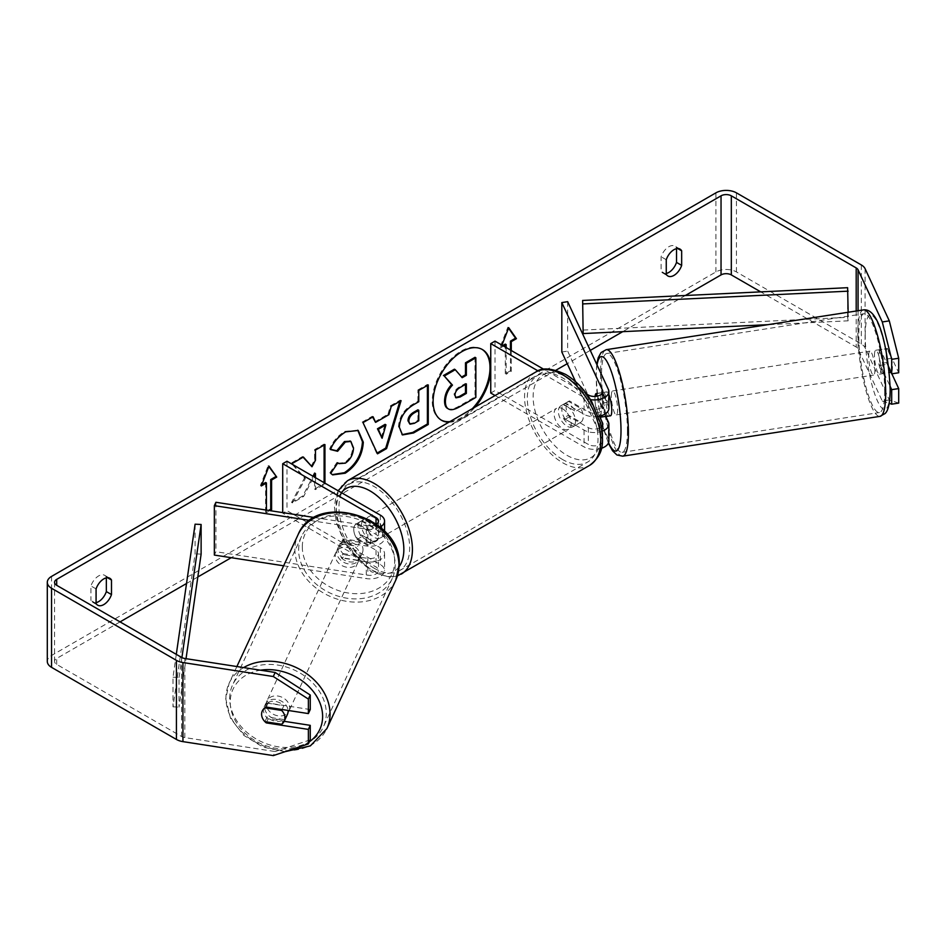 <?xml version="1.0" encoding="UTF-8"?>
<svg xmlns="http://www.w3.org/2000/svg" width="946" height="946" viewBox="0 0 946 946"><rect width="100%" height="100%" fill="white"/><g stroke="black" fill="none" stroke-linecap="round" stroke-linejoin="round"><path stroke-width="0.71" stroke-dasharray="4.73 3.55" d="M596.216 393.501L602.07 392.602L608.373 406.189A14.533 8.384 180 0 1 608.869 408.353M605.759 416.358L602.07 408.412A12.109 2.554 81.2 0 1 600.816 397.805A12.109 2.554 81.2 0 1 602.07 392.602M606.528 416.24A12.109 2.554 81.2 0 1 602.874 406.473L595.862 407.56A12.109 2.554 81.2 0 1 594.963 398.704A12.109 2.554 81.2 0 1 595.069 396.433A12.109 2.554 81.2 0 0 594.963 398.704A12.109 2.554 81.2 0 0 596.216 409.322L602.07 408.412M598.499 416.394A14.533 8.384 180 0 1 584.06 414.289L565.235 403.41A12.109 6.989 -120 0 0 564.313 403.8A12.109 6.989 -120 0 0 565.235 419.232L584.06 430.111A14.533 8.384 0 0 0 602.082 431.27M567.659 301.668L567.659 351.096L608.373 438.814A14.533 8.384 180 0 1 608.869 440.978M601.42 448.309A14.533 8.384 180 0 1 584.06 446.914L495.089 395.534M575.594 381.687L602.519 439.713A8.479 4.896 180 0 1 602.815 440.978A8.479 4.896 180 0 1 597.576 445.507A8.479 4.896 180 0 1 588.341 444.443L495.03 390.568L490.749 393.039M597.423 396.114L602.519 407.087A8.479 4.896 180 0 1 602.815 408.353A8.479 4.896 180 0 1 597.576 412.882A8.479 4.896 180 0 1 588.341 411.817L569.516 400.938A12.109 6.989 -120 0 0 568.593 401.329A12.109 6.989 -120 0 0 569.516 416.76L588.341 427.639A8.479 4.896 0 0 0 601.384 426.894M590.458 399.638A14.533 8.384 180 0 1 584.06 397.486L538.049 370.915M495.03 341.139L495.03 390.568M586.733 394.08L543.808 369.295M561.818 352.007L567.659 351.096M599.421 416.216L596.216 409.322M569.516 416.76L565.235 419.232M569.516 400.938L565.235 403.41M344.297 554.758A12.109 9.555 24.9 0 1 339.626 546.126A12.109 9.555 24.9 0 1 340.335 542.838A12.109 9.555 24.9 0 1 344.297 538.948L367.84 542.59A8.479 4.896 0 0 0 378.506 537.86A8.479 4.896 0 0 0 376.023 534.395L357.186 523.528A12.109 6.989 -120 0 0 356.275 523.918A12.109 6.989 -120 0 0 357.186 539.338L376.023 550.217A8.479 4.896 180 0 1 378.506 553.682A8.479 4.896 180 0 1 367.84 558.4L344.297 554.758L342.736 558.14A12.109 9.555 24.9 0 1 338.053 549.508A12.109 9.555 24.9 0 1 338.763 546.22A12.109 9.555 24.9 0 1 342.736 542.318L366.268 545.96A14.533 8.384 0 0 0 384.561 537.86A14.533 8.384 0 0 0 380.304 531.924L361.467 521.057A12.109 6.989 -120 0 0 360.556 521.447A12.109 6.989 -120 0 0 361.467 536.867L380.304 547.746A14.533 8.384 180 0 1 384.561 553.682A14.533 8.384 180 0 1 366.268 561.782L342.736 558.14M283.634 565.803L366.268 578.585A14.533 8.384 0 0 0 384.561 570.485A14.533 8.384 0 0 0 380.304 564.549L286.993 510.674L282.712 513.146L376.023 567.021A8.479 4.896 0 0 1 378.506 570.485A8.479 4.896 0 0 1 367.84 575.203L215.925 551.707L214.352 555.077M309.862 520.43L366.268 529.157A14.533 8.384 0 0 0 380.115 527.088M314.427 517.521L367.84 525.775A8.479 4.896 0 0 0 376.473 524.226M286.993 461.246L286.993 510.674M215.925 502.279L215.925 551.707M357.186 539.338L361.467 536.867M357.186 523.528L361.467 521.057M344.297 538.948L342.736 542.318M287.407 714.407A12.109 9.555 24.9 0 1 274.375 718.724A12.109 9.555 24.9 0 1 264.726 707.502A12.109 9.555 24.9 0 1 265.436 704.214A12.109 9.555 24.9 0 1 278.077 699.78A12.109 9.555 24.9 0 1 288.092 710.446M264.939 721.692L267.127 716.962A12.109 9.555 24.9 0 0 283.835 719.551L281.636 724.269M363.016 549.744A12.109 9.555 24.9 0 1 362.294 553.032A12.109 9.555 24.9 0 1 359.669 556.153L357.789 560.198A12.109 9.555 24.9 0 1 341.08 557.62L342.96 553.564A12.109 9.555 24.9 0 1 339.626 546.126A12.109 9.555 24.9 0 1 340.335 542.838A12.109 9.555 24.9 0 1 342.96 539.728L341.08 543.773A12.109 9.555 24.9 0 1 357.789 546.362L359.669 542.306A12.109 9.555 24.9 0 1 363.016 549.744M360.19 555.822A12.109 9.555 24.9 0 1 359.48 559.11A12.109 9.555 24.9 0 1 346.449 563.438A12.109 9.555 24.9 0 1 336.8 552.204A12.109 9.555 24.9 0 1 337.509 548.917A12.109 9.555 24.9 0 1 350.54 544.6A12.109 9.555 24.9 0 1 360.19 555.822M342.96 553.564L359.669 556.153M359.669 542.306L342.96 539.728M282.074 709.512L283.835 705.704A12.109 9.555 24.9 0 0 267.127 703.126L264.939 707.845M267.127 703.126L283.835 705.704M283.835 719.551L267.127 716.962M357.789 560.198L341.08 557.62M341.08 543.773L357.789 546.362M358.629 559.204A12.109 9.555 24.9 0 1 357.907 562.492A12.109 9.555 24.9 0 1 344.888 566.808A12.109 9.555 24.9 0 1 335.239 555.586A12.109 9.555 24.9 0 1 335.948 552.298A12.109 9.555 24.9 0 1 348.968 547.971A12.109 9.555 24.9 0 1 358.629 559.204M289.689 707.738A12.109 9.555 24.9 0 1 288.968 711.025A12.109 9.555 24.9 0 1 275.948 715.353A12.109 9.555 24.9 0 1 266.299 704.12A12.109 9.555 24.9 0 1 267.009 700.832A12.109 9.555 24.9 0 1 280.028 696.516A12.109 9.555 24.9 0 1 289.689 707.738M229.689 698.467A50.008 39.436 24.9 0 1 232.633 684.88A50.008 39.436 24.9 0 1 286.425 667.036A50.008 39.436 24.9 0 1 326.287 713.402A50.008 39.436 24.9 0 1 323.343 726.989A50.008 39.436 24.9 0 1 269.563 744.833A50.008 39.436 24.9 0 1 229.689 698.467M298.629 549.922A50.008 39.436 24.9 0 1 301.573 536.335A50.008 39.436 24.9 0 1 355.365 518.491A50.008 39.436 24.9 0 1 395.227 564.857A50.008 39.436 24.9 0 1 392.283 578.444A50.008 39.436 24.9 0 1 338.502 596.287A50.008 39.436 24.9 0 1 298.629 549.922M448.901 422.2A40.832 23.579 120 0 0 461.991 418.274A40.832 23.579 120 0 0 475.069 407.099M490.749 371.293A40.832 23.579 120 0 0 490.749 365.357M449.882 421.632A40.832 23.579 120 0 0 461.128 417.777A40.832 23.579 120 0 0 472.373 408.648M481.975 349.322A40.832 23.579 120 0 0 481.549 349.062A40.832 23.579 120 0 0 461.128 351.084A40.832 23.579 120 0 0 434.451 387.08A40.832 23.579 120 0 0 440.718 419.799A40.832 23.579 120 0 0 441.143 420.036M96.078 603.453L90.934 600.497A12.109 6.989 120 0 0 92.59 602.224A12.109 6.989 120 0 0 96.078 602.649M666.256 274.269L661.112 271.301L661.112 256.756A12.109 6.989 -60 0 1 674.876 246.126A12.109 6.989 -60 0 1 676.52 247.852L676.52 248.668M666.256 273.465A12.109 6.989 -60 0 1 662.768 273.027A12.109 6.989 -60 0 1 661.112 271.301M888.661 367.332L880.407 349.535L887.419 348.447L898.7 372.759M891.853 373.824L887.419 364.269A12.109 2.554 81.2 0 1 886.166 353.662A12.109 2.554 81.2 0 1 887.419 348.447M880.407 349.535A12.109 2.554 -98.8 0 0 879.153 354.75A12.109 2.554 -98.8 0 0 880.407 365.357L890.151 386.346M292.941 464.687L305.392 478.428L292.42 502.917L303.678 496.414L313.824 476.737M315.467 477.683L315.467 489.614L324.951 484.127L324.951 483.17M685.389 295.495L622.716 331.668M590.28 350.398L567.245 363.702M555.917 370.241L231.238 557.691M197.82 576.977L186.528 583.505M120.047 621.889L56.689 658.463A7.261 4.198 0 0 0 54.561 661.431A7.261 4.198 0 0 0 56.689 664.399L181.573 736.496A7.261 4.198 0 0 0 184.825 737.573L275.168 751.55L273.288 755.606M266.441 510.095L266.441 512.649L269.941 510.639M511.289 350.528L511.289 371.293L506.157 374.249L506.157 347.56M501.959 345.136L501.025 347.56L503.591 346.082M898.7 403.091L889.299 399.957L865.093 347.797A14.533 8.384 0 0 0 861.333 344.037L736.449 271.94A14.533 8.384 0 0 0 715.909 271.94L51.557 655.495A14.533 8.384 0 0 0 47.3 661.431M106.342 577.852L106.342 577.048A12.109 6.989 120 0 0 104.699 575.322A12.109 6.989 120 0 0 90.934 585.941L90.934 600.497M310.253 709.535L268.156 703.02A12.109 9.555 -155.1 0 0 264.182 706.91A12.109 9.555 -155.1 0 0 268.156 718.83L284.19 721.313M310.253 739.855L275.168 751.55M889.299 399.957L882.287 401.045L858.069 348.885A7.261 4.198 0 0 0 856.189 347.005L760.702 291.865M882.287 401.045L889.228 403.351M880.407 365.357L887.419 364.269M666.256 259.724L661.112 256.756M677.691 248.526L676.52 247.852M268.156 718.83L266.701 721.964M268.156 703.02L266.275 707.064M96.078 588.909L90.934 585.941M107.513 577.722L106.342 577.048M475.01 357.304L475.01 396.93L458.775 406.295C453.583 409.216 449.858 409.937 447.6 408.447L448.522 408.979M475.01 396.93L475.862 397.426M454.411 369.188L461.613 377.028M461.329 377.194L462.18 377.69M261.806 484.683L260.446 485.464L268.156 465.609L269.007 466.106M268.156 465.609L268.83 466.567M265.59 482.495L265.59 512.153L268.581 510.426M265.59 512.153L266.441 512.649M260.446 485.464L261.309 485.96M510.438 350.032L510.438 370.797L511.289 371.293M510.438 370.797L505.306 373.765L506.157 374.249M505.306 344.108L505.306 373.765M508.546 328.167L507.872 327.21L500.162 347.064L502.728 345.586M500.162 347.064L501.025 347.56M507.872 327.21L508.723 327.706M374.746 421.869L388.014 414.206L388.865 414.703M388.014 414.206L390.426 405.799L391.277 406.295M390.426 405.799L400.217 400.146L401.08 400.643M400.217 400.146L399.862 401.341M377.135 453.051L377.501 453.832M376.638 453.335L363.004 422.614M362.152 422.129L372.263 416.287L373.126 416.784M372.263 416.287L372.618 417.068M381.262 437.762L385.093 424.364M409.133 423.69L413.461 422.838L417.919 420.261L418.771 420.757M417.919 420.261L417.919 409.819M402.085 434.663L398.491 426.681C399.141 416.89 404.048 409.311 413.213 403.942L417.919 401.222L418.771 401.719M417.919 401.222L417.919 389.929L418.771 390.426M417.919 389.929L427.403 384.454L428.266 384.939M427.403 384.454L427.403 385.436M303.11 457.202L302.531 456.551L291.132 463.126L304.529 477.931L291.569 502.421L292.42 502.917M304.529 477.931L305.392 478.428M291.132 463.126L291.983 463.623M302.531 456.551L303.382 457.036M324.1 445.081L324.1 444.088L314.604 449.575L314.604 459.791L311.139 466.26M314.604 459.791L315.467 460.288M314.604 449.575L315.467 450.071M324.1 444.088L324.951 444.585M314.604 473.071L314.604 489.117L324.1 483.631L324.1 482.673M324.1 483.631L324.951 484.127M314.604 489.117L315.467 489.614M291.569 502.421L302.815 495.917L312.972 476.252M302.815 495.917L303.678 496.414M330.592 449.279L329.622 449.043C332.495 441.829 337.556 435.94 344.782 431.364L357.789 430.241M332.247 474.62L330.722 473.343M329.858 472.846L337.001 462.346L337.864 462.842M337.001 462.346L337.793 462.949M338.136 463.162L344.486 462.653C349.606 459.094 352.338 454.045 352.657 447.482L350.422 441.226M329.622 449.043L330.473 449.539M465.491 384.383L465.491 383.402L459.224 387.02C455.901 389.054 454.198 391.609 454.115 394.659L455.617 397.533M465.491 383.402L466.354 383.887M874.471 355.471A12.109 2.554 81.2 0 1 875.748 350.257A12.109 2.554 81.2 0 1 879.023 356.465A12.109 2.554 81.2 0 1 880.738 368.975A12.109 2.554 81.2 0 1 879.461 374.19A12.109 2.554 81.2 0 1 876.185 367.982A12.109 2.554 81.2 0 1 874.471 355.471M891.534 358.309A12.109 2.554 81.2 0 1 892.433 367.166A12.109 2.554 81.2 0 1 891.534 372.156L887.064 362.507A12.109 2.554 81.2 0 1 886.166 353.662A12.109 2.554 81.2 0 1 887.064 348.672L891.534 358.309L883.351 359.575A12.109 2.554 81.2 0 0 879.26 349.713A12.109 2.554 81.2 0 0 878.869 349.937L887.064 348.672M596.287 393.654L602.874 392.637A12.109 2.554 81.2 0 1 603.264 392.413A12.109 2.554 81.2 0 1 607.356 402.275L600.332 403.363A12.109 2.554 81.2 0 1 601.23 412.208A12.109 2.554 81.2 0 1 600.923 415.838M610.477 415.802A12.109 2.554 81.2 0 1 607.202 409.594A12.109 2.554 81.2 0 1 605.487 397.084A12.109 2.554 81.2 0 1 606.776 391.869A12.109 2.554 81.2 0 1 608.869 394.506M600.332 403.363L597.009 396.197M595.862 407.56L599.835 416.122M887.064 362.507L878.869 363.772A12.109 2.554 81.2 0 0 882.961 373.646A12.109 2.554 81.2 0 0 883.351 373.422L889.24 372.511M890.943 372.251L891.534 372.156M878.869 349.937L883.351 359.575M883.351 373.422L878.869 363.772M607.356 416.122L602.874 406.473M602.874 392.637L607.356 402.275M611.341 396.173A12.109 2.554 81.2 0 1 612.618 390.958A12.109 2.554 81.2 0 1 615.881 397.166A12.109 2.554 81.2 0 1 617.608 409.677A12.109 2.554 81.2 0 1 616.319 414.892A12.109 2.554 81.2 0 1 613.055 408.684A12.109 2.554 81.2 0 1 611.341 396.173M868.629 356.37A12.109 2.554 81.2 0 1 869.906 351.155A12.109 2.554 81.2 0 1 873.17 357.363A12.109 2.554 81.2 0 1 874.896 369.874A12.109 2.554 81.2 0 1 873.607 375.089A12.109 2.554 81.2 0 1 870.344 368.893A12.109 2.554 81.2 0 1 868.629 356.37M884.699 391.005A50.008 10.572 81.2 0 1 879.402 412.539A50.008 10.572 81.2 0 1 865.897 386.926A50.008 10.572 81.2 0 1 858.814 335.239A50.008 10.572 81.2 0 1 864.112 313.705A50.008 10.572 81.2 0 1 877.616 339.33A50.008 10.572 81.2 0 1 884.699 391.005M627.411 430.808A50.008 10.572 81.2 0 1 622.113 452.342A50.008 10.572 81.2 0 1 608.609 426.729A50.008 10.572 81.2 0 1 601.526 375.042A50.008 10.572 81.2 0 1 606.824 353.508A50.008 10.572 81.2 0 1 620.328 379.133A50.008 10.572 81.2 0 1 627.411 430.808M566.938 406.378A12.109 6.989 60 0 1 574.849 417.056A12.109 6.989 60 0 1 572.992 426.752A12.109 6.989 60 0 1 566.938 426.149A12.109 6.989 60 0 1 559.027 415.483A12.109 6.989 60 0 1 560.883 405.787A12.109 6.989 60 0 1 566.938 406.378M580.761 422.271L575.629 425.239A12.109 6.989 60 0 1 575.558 425.274A12.109 6.989 60 0 1 569.516 424.671A12.109 6.989 60 0 1 563.402 418.179L568.534 415.211A12.109 6.989 60 0 1 568.534 401.364L580.761 408.424A12.109 6.989 60 0 1 580.761 422.271L568.534 415.211M580.761 408.424L575.629 411.392A12.109 6.989 60 0 0 569.516 404.9A12.109 6.989 60 0 0 563.461 404.297A12.109 6.989 60 0 0 563.402 404.332L568.534 401.364M368.443 531.013A12.109 6.989 60 0 1 368.443 544.849L373.575 541.881A12.109 6.989 60 0 1 373.516 541.916A12.109 6.989 60 0 1 367.462 541.325A12.109 6.989 60 0 1 361.348 534.821L356.216 537.789A12.109 6.989 60 0 1 356.216 523.954L368.443 531.013L373.575 528.045A12.109 6.989 60 0 0 367.462 521.553A12.109 6.989 60 0 0 361.407 520.95L363.985 519.46A12.109 6.989 60 0 1 370.028 520.064A12.109 6.989 60 0 1 377.939 530.73A12.109 6.989 60 0 1 376.082 540.438A12.109 6.989 60 0 1 370.028 539.835A12.109 6.989 60 0 1 362.129 529.169A12.109 6.989 60 0 1 363.985 519.46M368.443 544.849L356.216 537.789M361.407 520.95A12.109 6.989 60 0 0 361.348 520.986L356.216 523.954M563.402 404.332L575.629 411.392M575.629 425.239L563.402 418.179M373.575 541.881L361.348 534.821M361.348 520.986L373.575 528.045M374.309 517.592A12.109 6.989 60 0 1 382.219 528.258A12.109 6.989 60 0 1 380.363 537.967A12.109 6.989 60 0 1 374.309 537.363A12.109 6.989 60 0 1 366.409 526.697A12.109 6.989 60 0 1 368.266 516.989A12.109 6.989 60 0 1 374.309 517.592M562.657 408.849A12.109 6.989 60 0 1 570.568 419.527A12.109 6.989 60 0 1 568.712 429.224A12.109 6.989 60 0 1 562.657 428.621A12.109 6.989 60 0 1 554.746 417.955A12.109 6.989 60 0 1 556.603 408.258A12.109 6.989 60 0 1 562.657 408.849M562.657 459.567A50.008 28.865 60 0 1 529.997 415.507A50.008 28.865 60 0 1 537.659 375.432A50.008 28.865 60 0 1 562.657 377.915A50.008 28.865 60 0 1 595.33 421.975A50.008 28.865 60 0 1 587.667 462.038A50.008 28.865 60 0 1 562.657 459.567M374.309 568.31A50.008 28.865 60 0 1 341.648 524.238A50.008 28.865 60 0 1 349.31 484.175A50.008 28.865 60 0 1 374.309 486.646A50.008 28.865 60 0 1 406.981 530.718A50.008 28.865 60 0 1 399.318 570.781A50.008 28.865 60 0 1 374.309 568.31M847.628 287.69L847.628 317.348L582.641 330.095M848.136 312.263L848.136 320.824L767.774 324.691M847.628 317.348L848.136 320.824M176.299 654.36L173.012 677.182L173.012 706.839L195.089 553.848L195.089 524.19M201.12 554.131L195.089 553.848M173.012 677.182L179.042 677.466L179.042 707.123L186.031 658.676M179.042 677.466L181.904 657.588M173.012 706.839L179.042 707.123M608.373 421.999L608.373 438.814M584.06 430.111L584.06 446.914M588.341 427.639L588.341 444.443M602.519 425.44L602.519 439.713M588.341 395.014L588.341 411.817M584.06 397.486L584.06 414.289M608.373 389.385L608.373 406.189M602.519 392.815L602.519 407.087M366.268 561.782L366.268 578.585M380.304 547.746L380.304 564.549M367.84 558.4L367.84 575.203M376.023 550.217L376.023 567.021M376.023 523.907L376.023 534.395M380.304 515.121L380.304 531.924M366.268 529.157L366.268 545.96M367.84 525.775L367.84 542.59M243.619 667.592A53.875 42.487 -155.1 0 0 229.121 683.249A53.875 42.487 -155.1 0 0 225.952 697.888A53.875 42.487 -155.1 0 0 268.901 747.848A53.875 42.487 -155.1 0 0 326.855 728.621M309.366 741.782A47.82 37.722 24.9 0 1 258.92 742.74A47.82 37.722 24.9 0 1 230.233 702.168A47.82 37.722 24.9 0 1 260.481 670.194M395.795 580.075A53.875 42.487 24.9 0 1 337.84 599.303A53.875 42.487 24.9 0 1 294.892 549.342A53.875 42.487 24.9 0 1 298.061 534.715M302.306 546.871A47.82 37.722 -155.1 0 0 348.495 593.059A47.82 37.722 -155.1 0 0 394.695 561.155A47.82 37.722 -155.1 0 0 348.495 514.967A47.82 37.722 -155.1 0 0 302.306 546.871M56.689 664.399L56.689 658.463M51.557 576.41L51.557 655.495M715.909 192.854L715.909 271.94M184.825 658.487L184.825 737.573M181.573 657.411L181.573 736.496M856.189 311.009L856.189 347.005M858.069 310.726L858.069 348.885M865.093 268.711L865.093 347.797M861.333 264.951L861.333 344.037M736.449 192.854L736.449 271.94M458.775 406.295L459.638 406.792M413.461 422.838L414.324 423.323M398.491 426.681L399.354 427.166M413.213 403.942L414.076 404.439M398.491 426.788L399.354 427.285M344.782 431.364L345.645 431.849M344.486 462.653L345.349 463.15M352.657 447.482L353.52 447.978M352.657 447.375L353.52 447.872M454.115 394.778L454.979 395.274M454.115 394.659L454.979 395.156M459.224 387.02L460.075 387.517M863.521 309.886A53.875 11.387 -98.8 0 0 857.809 333.075A53.875 11.387 -98.8 0 0 865.448 388.771A53.875 11.387 -98.8 0 0 879.993 416.37M865.223 335.546A47.82 10.11 81.2 0 1 877.604 323.177A47.82 10.11 81.2 0 1 889.985 388.889A47.82 10.11 81.2 0 1 877.604 401.27A47.82 10.11 81.2 0 1 865.223 335.546M622.705 456.173A53.875 11.387 81.2 0 1 608.16 428.562A53.875 11.387 81.2 0 1 600.521 372.878A53.875 11.387 81.2 0 1 606.232 349.677M597.056 365.002A47.82 10.11 -98.8 0 0 596.24 377.158A47.82 10.11 -98.8 0 0 608.55 442.728M535.72 372.074A53.875 31.112 -120 0 0 527.466 415.247A53.875 31.112 -120 0 0 562.657 462.724A53.875 31.112 -120 0 0 589.595 465.397M566.938 377.218A47.82 27.611 60 0 1 600.757 435.787A47.82 27.611 60 0 1 566.938 455.31A47.82 27.611 60 0 1 533.13 396.741A47.82 27.611 60 0 1 566.938 377.218M401.258 574.139A53.875 31.112 60 0 1 374.309 571.467A53.875 31.112 60 0 1 339.117 523.989A53.875 31.112 60 0 1 347.371 480.816M341.388 492.653A47.82 27.611 -120 0 0 340.442 531.758A47.82 27.611 -120 0 0 370.028 568.995A47.82 27.611 -120 0 0 399.117 566.666M602.815 424.175L602.815 440.978M602.815 391.549L602.815 408.353M568.593 401.329L564.313 403.8M384.561 553.682L384.561 570.485M378.506 553.682L378.506 570.485M384.561 531.25L384.561 537.86M378.506 521.057L378.506 537.86M356.275 523.918L360.556 521.447M337.509 548.917L338.763 546.22M285.089 751.668L263.13 747.174L243.82 735.385L230.528 718.31L225.739 698.787L229.121 683.249L236.878 666.54M362.294 553.032L359.48 559.11M265.436 704.214L264.182 706.91M357.907 562.492L288.968 711.025M301.573 536.335L232.633 684.88M392.283 578.444L323.343 726.989M335.948 552.298L267.009 700.832M481.549 349.062L482.401 349.559M97.722 605.192L92.59 602.224M667.9 275.996L662.768 273.027M54.561 582.346L54.561 661.431M680.008 249.094L674.876 246.126M109.831 578.29L104.699 575.322M440.718 419.799L441.569 420.296M402.499 434.935L401.636 434.439M358.227 430.477L357.363 429.981M332.673 474.88L331.821 474.384M455.144 397.344L456.007 397.84M596.749 364.328L596.039 376.26L598.475 405.231L601.455 420.887L608.373 443.166M875.748 350.257L879.26 349.713M603.264 392.413L606.776 391.869M879.461 374.19L882.961 373.646M612.618 390.958L869.906 351.155M622.113 452.342L879.402 412.539M606.824 353.508L864.112 313.705M616.319 414.892L873.607 375.089M397.438 575.889L389.87 577.19L371.293 571.774L345.065 544.139L336.22 522.204L334.446 507.08L335.854 496.756L338.148 490.785M572.992 426.752L575.558 425.274M373.516 541.916L376.082 540.438M560.883 405.787L563.461 404.297M380.363 537.967L568.712 429.224M349.31 484.175L537.659 375.432M399.318 570.781L587.667 462.038M368.266 516.989L556.603 408.258"/><path stroke-width="1.42" d="M596.287 393.654L595.862 393.713A12.109 2.554 81.2 0 0 595.069 396.433A12.109 2.554 81.2 0 1 596.216 393.501L597.423 396.114M602.082 431.27A14.533 8.384 0 0 0 608.869 424.175A14.533 8.384 0 0 0 608.373 421.999L605.759 416.358M608.869 424.175L608.869 440.978A14.533 8.384 180 0 1 601.42 448.309M601.384 426.894A8.479 4.896 0 0 0 602.815 424.175A8.479 4.896 0 0 0 602.519 422.909L599.421 416.216M590.458 399.638A14.533 8.384 180 0 0 608.869 391.549A14.533 8.384 180 0 0 608.373 389.385L567.659 301.668L561.818 302.578L602.519 390.284A8.479 4.896 180 0 1 602.815 391.549A8.479 4.896 180 0 1 597.576 396.078A8.479 4.896 180 0 1 588.341 395.014L586.733 394.08M495.089 395.534L490.749 393.039L490.749 343.611L495.03 341.139L543.808 369.295M538.049 370.915L490.749 343.611M608.869 391.549L608.869 408.353A14.533 8.384 180 0 1 598.499 416.394M561.818 302.578L561.818 352.007L575.594 381.687M380.115 527.088A14.533 8.384 0 0 0 384.561 521.057A14.533 8.384 0 0 0 380.304 515.121L286.993 461.246L282.712 463.717L282.712 512.614M376.473 524.226A8.479 4.896 0 0 0 378.506 521.057A8.479 4.896 0 0 0 376.023 517.592L282.712 463.717M309.862 520.43L214.352 505.649L215.925 502.279L314.427 517.521M214.352 505.649L214.352 555.077L283.634 565.803M288.092 710.446A12.109 9.555 24.9 0 1 288.116 711.12A12.109 9.555 24.9 0 1 287.407 714.407L284.273 721.159A12.109 9.555 24.9 0 1 281.636 724.269L264.939 721.692A12.109 9.555 24.9 0 1 261.593 714.254A12.109 9.555 24.9 0 1 262.302 710.966A12.109 9.555 24.9 0 1 264.939 707.845L281.636 710.434A12.109 9.555 24.9 0 1 284.983 717.872A12.109 9.555 24.9 0 1 284.273 721.159M281.636 710.434L282.074 709.512M475.069 407.099A40.832 23.579 120 0 0 490.749 371.293M490.749 365.357A40.832 23.579 120 0 0 482.401 349.559A40.832 23.579 120 0 0 461.991 351.581A40.832 23.579 120 0 0 435.314 387.564A40.832 23.579 120 0 0 441.569 420.296A40.832 23.579 120 0 0 448.901 422.2M472.373 408.648A40.832 23.579 120 0 0 481.975 349.322M96.078 602.649A12.109 6.989 120 0 0 98.644 601.621A12.109 6.989 120 0 0 106.342 591.593L106.342 577.852M96.078 603.453A12.109 6.989 120 0 0 97.722 605.192A12.109 6.989 120 0 0 103.776 604.589A12.109 6.989 120 0 0 111.486 594.561L111.486 580.016A12.109 6.989 120 0 0 109.831 578.29A12.109 6.989 120 0 0 96.078 588.909L96.078 603.453M676.52 248.668L676.52 262.409A12.109 6.989 -60 0 1 668.822 272.436A12.109 6.989 -60 0 1 666.256 273.465M673.954 275.392A12.109 6.989 -60 0 1 667.9 275.996A12.109 6.989 -60 0 1 666.256 274.269L666.256 259.724A12.109 6.989 -60 0 1 680.008 249.094A12.109 6.989 -60 0 1 681.664 250.82L681.664 265.377A12.109 6.989 -60 0 1 673.954 275.392M324.951 483.17L324.951 444.585L315.467 450.071L315.467 460.288L311.991 466.756L303.382 457.036L291.983 463.623L292.941 464.687M313.824 476.737L315.467 473.568L315.467 477.683M375.597 422.365L388.865 414.703L391.277 406.295L401.08 400.643L386.583 448.581L377.501 453.832L363.004 422.614L373.126 416.784L375.597 422.365L372.618 417.068M760.702 291.865L731.317 274.908A7.261 4.198 0 0 0 721.041 274.908L685.389 295.495M622.716 331.668L590.28 350.398M567.245 363.702L555.917 370.241M231.238 557.691L197.82 576.977M186.528 583.505L120.047 621.889M882.287 321.959L889.299 320.871L898.7 358.25L891.688 359.338L882.287 321.959L858.069 269.799A7.261 4.198 0 0 0 856.189 267.919L731.317 195.822A7.261 4.198 0 0 0 721.041 195.822L56.689 579.378A7.261 4.198 0 0 0 54.561 582.346A7.261 4.198 0 0 0 56.689 585.314L181.573 657.411A7.261 4.198 0 0 0 184.825 658.487L275.168 672.464L310.253 695.014L310.253 709.535L308.372 713.58L266.275 707.064A12.109 9.555 24.9 0 0 262.302 710.966A12.109 9.555 24.9 0 0 266.275 722.886L308.372 729.401L308.372 743.911L310.253 739.855L310.253 725.346L308.372 729.401M261.806 484.683L265.59 482.495L266.441 482.992L261.309 485.96L269.007 466.106L276.717 477.068L271.585 480.024L271.585 509.681L269.941 510.639M266.441 482.992L266.441 510.095M510.438 350.032L510.438 341.139L511.289 341.636L516.433 338.668L508.723 327.706L501.959 345.136M511.289 341.636L511.289 350.528M503.591 346.082L506.157 344.592L506.157 347.56M399.354 427.285L399.354 427.166C400.004 417.387 404.912 409.807 414.076 404.439L418.771 401.719L418.771 390.426L428.266 384.939L428.266 424.482L413.579 432.961L402.499 434.935L399.354 427.285M330.473 449.539C333.359 442.326 338.408 436.437 345.645 431.849L358.227 430.477L363.299 442.22C362.472 455.322 356.453 465.645 345.255 473.201L332.673 474.88L330.722 473.343L337.864 462.842L338.999 463.658L345.349 463.15C350.469 459.59 353.189 454.529 353.52 447.978L350.871 441.439L345.349 442.019L337.616 451.289L330.473 449.539M889.299 320.871L865.093 268.711A14.533 8.384 0 0 0 861.333 264.951L736.449 192.854A14.533 8.384 0 0 0 715.909 192.854L51.557 576.41A14.533 8.384 0 0 0 47.3 582.346A14.533 8.384 0 0 0 51.557 588.27L176.429 660.367A14.533 8.384 0 0 0 182.945 662.543L273.288 676.52L275.168 672.464M310.253 695.014L308.372 699.07L308.372 713.58M308.372 699.07L273.288 676.52M47.3 582.346L47.3 661.431A14.533 8.384 0 0 0 51.557 667.356L176.429 739.453A14.533 8.384 0 0 0 182.945 741.629L273.288 755.606L308.372 743.911M284.19 721.313L310.253 725.346M891.688 389.657L898.7 388.581L898.7 403.091L891.688 404.179L891.688 389.657L890.151 386.346M891.688 359.338L891.688 373.847L888.661 367.332M889.228 403.351L891.688 404.179M891.688 373.847L898.7 372.759L898.7 358.25M898.7 388.581L891.853 373.824M681.664 250.82L677.691 248.526M681.664 265.377L676.52 262.409M266.701 721.964L266.275 722.886M111.486 580.016L107.513 577.722M111.486 594.561L106.342 591.593M447.671 408.495L448.451 408.944C446.441 407.856 445.424 405.361 445.412 401.471L445.412 401.352C445.637 395.192 447.99 389.776 452.472 385.105L444.289 376.023L455.274 369.685L462.18 377.69L466.354 375.29L466.354 363.288L475.862 357.789L475.862 397.426L459.638 406.792C454.435 409.713 450.71 410.434 448.451 408.944L448.274 408.838M447.6 408.447C445.578 407.359 444.573 404.864 444.561 400.974L444.561 400.868C444.786 394.695 447.139 389.279 451.62 384.62L444.289 376.023M461.613 377.028L465.491 374.793L465.491 362.791L475.01 357.304L475.862 357.789M465.491 362.791L466.354 363.288M465.491 374.793L466.354 375.29M443.438 375.527L454.411 369.188L455.274 369.685M451.62 384.62L452.472 385.105M441.143 420.036A40.832 23.579 120 0 0 449.882 421.632M268.83 466.567L276.717 477.068M275.865 476.571L270.722 479.539L271.585 480.024M270.722 479.539L270.722 509.196L271.585 509.681M268.581 510.426L270.722 509.196M502.728 345.586L505.306 344.108L506.157 344.592M510.438 341.139L515.57 338.171L508.546 328.167M515.57 338.171L516.433 338.668M385.956 424.86L378.317 429.271L382.113 438.246L385.956 424.86L385.093 424.364L377.466 428.775L378.317 429.271M377.466 428.775L382.113 438.246M399.862 401.341L385.732 448.085L386.583 448.581M385.732 448.085L377.135 453.051M408.838 421.289L409.985 424.186L414.324 423.323L418.771 420.757L418.771 410.304L414.265 412.905C410.777 415.081 408.956 417.848 408.838 421.183L407.986 420.804L409.985 424.186M407.986 420.804L407.986 420.686C408.104 417.352 409.914 414.596 413.414 412.409L417.919 409.819L418.771 410.304M427.403 385.436L427.403 423.997L428.266 424.482M427.403 423.997L412.728 432.464L402.085 434.663M311.991 466.756L303.11 457.202M324.1 482.673L324.1 445.081M312.972 476.252L314.604 473.071L315.467 473.568M357.789 430.241L362.448 441.723C361.609 454.825 355.601 465.148 344.391 472.716L332.247 474.62M337.793 462.949L338.999 463.658M350.422 441.226L344.486 441.522L336.764 450.793L337.616 451.289M336.764 450.793L330.592 449.279M454.979 395.156L456.007 397.84L460.123 397.001L466.354 393.406L466.354 383.887L460.075 387.517C456.752 389.551 455.061 392.093 454.979 395.156M455.617 397.533L459.271 396.504L465.491 392.909L465.491 384.383M465.491 392.909L466.354 393.406M608.869 394.506A12.109 2.554 81.2 0 1 611.755 410.588A12.109 2.554 81.2 0 1 610.477 415.802L606.965 416.335A12.109 2.554 81.2 0 1 606.528 416.24M600.923 415.838A12.109 2.554 81.2 0 1 600.332 417.198L607.356 416.122A12.109 2.554 81.2 0 1 606.965 416.335M597.009 396.197L595.862 393.713M599.835 416.122L600.332 417.198M889.24 372.511L890.943 372.251M582.641 300.438L583.15 333.571L582.641 300.438L847.628 287.69L848.136 312.263M767.774 324.691L583.15 333.571M848.136 291.167L583.15 303.914M176.299 654.36L195.089 524.19L201.12 524.474L201.12 554.131L186.031 658.676M181.904 657.588L201.12 524.474M602.519 422.909L602.519 425.44M602.519 390.284L602.519 392.815M376.023 517.592L376.023 523.907M236.878 666.54L298.061 534.715A53.875 42.487 24.9 0 1 356.015 515.475A53.875 42.487 24.9 0 1 398.976 565.436A53.875 42.487 24.9 0 1 395.795 580.075L326.855 728.621A53.875 42.487 -155.1 0 0 330.036 713.982A53.875 42.487 -155.1 0 0 299.433 669.165A53.875 42.487 -155.1 0 0 243.619 667.592M260.481 670.194A47.82 37.722 24.9 0 1 322.621 716.453A47.82 37.722 24.9 0 1 309.366 741.782M721.041 195.822L721.041 274.908M56.689 579.378L56.689 585.314M182.945 662.543L182.945 741.629M731.317 195.822L731.317 274.908M856.189 267.919L856.189 311.009M858.069 269.799L858.069 310.726M51.557 588.27L51.557 667.356M176.429 660.367L176.429 739.453M444.561 400.868L445.412 401.352M444.561 400.974L445.412 401.471M413.414 412.409L414.265 412.905M407.986 420.686L408.838 421.183M412.728 432.464L413.579 432.961M362.448 441.616L363.299 442.101M362.448 441.723L363.299 442.22M344.391 472.716L345.255 473.201M344.486 441.522L345.349 442.019M459.271 396.504L460.123 397.001M885.704 393.169A53.875 11.387 -98.8 0 0 878.065 337.486A53.875 11.387 -98.8 0 0 863.521 309.886C880.608 307.592 888.862 356.323 890.186 389.799C889.879 407.064 887.218 411.415 885.149 413.497L879.993 416.37A53.875 11.387 -98.8 0 0 885.704 393.169M596.749 364.328L598.191 357.825L601.053 352.574L606.232 349.677A53.875 11.387 81.2 0 1 620.777 377.288A53.875 11.387 81.2 0 1 628.416 432.972A53.875 11.387 81.2 0 1 622.705 456.173L879.993 416.37M608.55 442.728A47.82 10.11 -98.8 0 0 621.002 430.501A47.82 10.11 -98.8 0 0 610.868 370.264A47.82 10.11 -98.8 0 0 597.056 365.002M589.595 465.397A53.875 31.112 -120 0 0 597.86 422.223A53.875 31.112 -120 0 0 562.657 374.746A53.875 31.112 -120 0 0 535.72 372.074C541.798 367.237 551.79 368.029 565.684 374.45C576.043 380.623 584.782 389.835 591.912 402.074L600.757 424.009C603.264 440.54 605.464 453.252 589.595 465.397L397.438 575.889M535.72 372.074L347.371 480.816A53.875 31.112 60 0 1 374.309 483.489A53.875 31.112 60 0 1 409.512 530.966A53.875 31.112 60 0 1 401.258 574.139M399.117 566.666A47.82 27.611 -120 0 0 399.413 527.596A47.82 27.611 -120 0 0 370.028 490.903A47.82 27.611 -120 0 0 341.388 492.653M384.561 521.057L384.561 531.25M326.855 728.621L310.371 745.874L285.089 751.668M395.795 580.075L399.177 564.537C401.955 516.705 315.858 490.43 298.061 534.715M350.871 441.439L350.008 440.954M606.232 349.677L863.521 309.886M608.373 443.166L612.523 450.757L616.887 454.967L622.705 456.173M347.371 480.816L338.148 490.785"/></g></svg>
